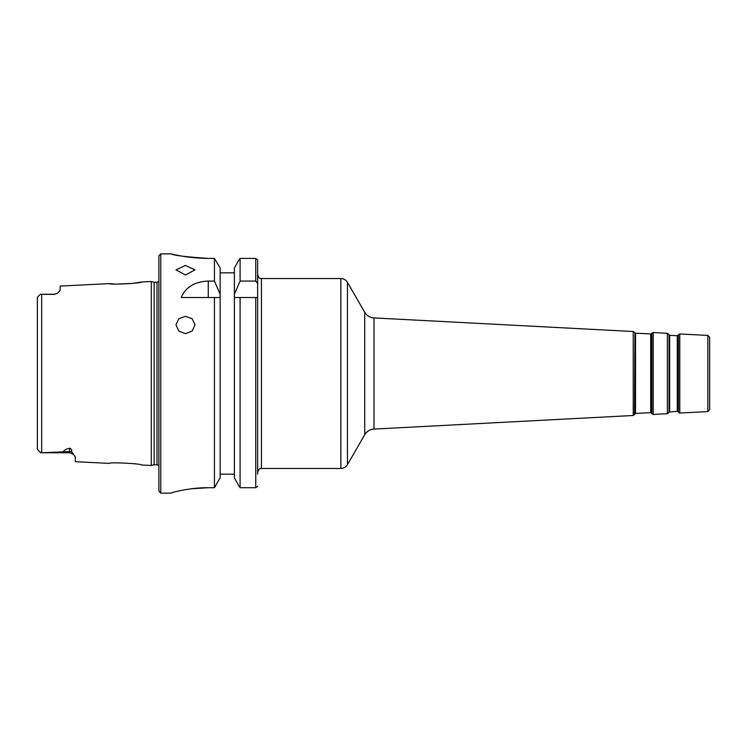 <?xml version="1.0" encoding="UTF-8"?>
<svg xmlns="http://www.w3.org/2000/svg" width="747" height="747" viewBox="0 0 747 747"><rect width="100%" height="100%" fill="white"/><g stroke="black" fill="none" stroke-linecap="round" stroke-linejoin="round"><path stroke-width="1.12" d="M116.588 284.112L132.705 283.412L141.613 281.993C141.706 283.374 108.67 284.971 109.351 283.608L60.143 286.073L60.143 290.387L57.36 293.431L54.447 294.234L57.351 293.431M40.385 452.747L41.683 452.766L39.74 452.122L41.683 452.766L41.683 294.234L40.385 294.253L54.447 294.374M154.134 464.737L157.019 464.737L157.019 282.263L154.134 282.263L154.134 464.737L151.296 465.493L151.296 281.507L141.613 281.993M109.351 283.608L114.487 284.009M37.35 305.168L37.378 297.633M37.836 296.792L37.35 297.904L37.35 449.096L39.74 452.122M709.65 337.317L709.65 409.683L707.848 411.578L707.848 335.422L709.65 337.317M650.712 334.329L650.712 412.671L651.393 413.016L651.393 333.984L634.903 333.125L634.903 413.875L633.232 415.491L633.232 331.509L373.986 317.923C369.933 317.596 366.842 315.701 364.713 312.246L364.713 434.754L347.448 464.662C345.926 467.099 343.732 468.36 340.865 468.453L261.45 468.453L261.45 278.547C260.311 277.641 259.825 280.33 257.65 274.747L257.65 474.158M257.65 260.694L257.65 259.947L255.754 258.406L257.65 259.947L257.65 297.53L234.39 297.53L255.754 297.53L255.754 487.726L257.65 486.306L255.754 487.726L240.095 487.726L239.068 486.306L240.095 487.726L240.095 297.53M240.095 258.406L238.47 260.694L240.095 258.406L255.754 258.406L240.095 258.406L240.095 281.068L255.754 281.068L255.754 258.406M172.249 492.647L171.11 493.085C172.361 492.217 191.643 487.399 208.273 487.726L191.512 488.771M208.273 487.726L214.436 487.726L220.141 477.8L214.436 487.726L214.436 297.53L181.26 297.53C185.592 287.156 194.594 281.666 208.273 281.068L214.436 281.068L220.141 294.271L220.141 477.8M208.273 258.406C186.059 256.921 173.696 255.418 171.184 253.887C168.42 253.018 185.172 258.275 208.273 258.406L214.436 258.406L220.141 268.024L220.141 294.271M220.141 268.024L214.436 258.406L214.436 281.068M185.48 316.317L192.203 318.782L194.976 324.833L192.212 331.033L185.48 333.666L178.776 331.052L175.984 324.833L178.776 318.773L185.48 316.317M185.48 265.465L194.976 269.882L185.48 274.961L175.984 269.882L185.48 265.465M160.792 253.849L160.792 493.151L158.896 491.246L158.896 255.754L160.792 253.849L171.054 253.849M41.683 452.766L69.639 451.58A5.696 5.08 180 0 1 71.759 451.944L75.335 457.089L75.335 461.693L109.351 463.392C108.689 462.029 141.706 463.626 141.613 465.007L151.296 465.493M42.672 452.766L69.639 452.766L69.639 448.237C65.727 449.264 63.7 450.376 63.56 451.58M69.639 448.237C71.086 448.489 71.796 449.731 71.759 451.944M75.335 457.071L75.139 456.324M37.35 441.832L37.35 449.096L37.35 441.832M37.35 433.428L37.35 313.572M39.74 294.878L38.106 296.512M220.141 297.53L214.436 297.53L220.141 297.53M234.39 477.8L239.068 486.306L234.39 477.8L234.39 268.024L238.47 260.694L234.39 268.024M220.141 474.158L234.39 474.158M240.095 281.068L234.39 294.271M220.141 272.842L234.39 272.842M257.65 283.533L255.754 281.068M707.848 411.578L679.77 413.044L679.77 333.956L707.848 335.422M677.94 335.375L677.268 335.72L677.268 411.28L677.94 411.625L677.94 335.375L678.416 334.637L678.416 412.363L679.77 413.044M669.676 411.672L669.676 335.328L669.041 334.908L669.041 412.092L677.268 411.28M669.041 412.092L669.041 334.908M667.37 333.302L667.37 413.698L653.223 414.445L653.223 332.555L667.37 333.302L668.64 334.133M651.393 333.984L651.87 333.246L651.87 413.754L653.223 414.445M650.712 412.671L635.538 413.464L635.538 333.535M634.502 414.66L634.903 333.125M633.232 415.491L373.986 429.077L373.986 317.923M347.448 464.662L347.448 282.338L364.713 312.246M261.45 278.547L340.865 278.547L340.865 468.453M208.273 297.53L208.273 281.068M678.416 334.637L679.77 333.956M677.94 411.625L678.416 412.363M677.268 335.72L669.676 335.328M668.64 412.867L667.37 413.698M651.87 333.246L653.223 332.555M651.393 413.016L651.87 413.754M634.903 413.875L635.538 413.464M633.232 331.509L634.502 332.34M364.713 434.754C366.842 431.299 369.933 429.404 373.986 429.077M340.865 278.547C343.732 278.64 345.926 279.901 347.448 282.338M160.792 493.151L171.11 493.151M157.019 282.263L158.896 281.283M157.019 464.737L158.896 465.717M154.134 282.263L151.296 281.507M42.672 294.234L54.447 294.234M69.639 452.766L73.692 454.465M261.45 468.453C260.404 469.172 259.536 466.996 257.65 472.253"/></g></svg>
